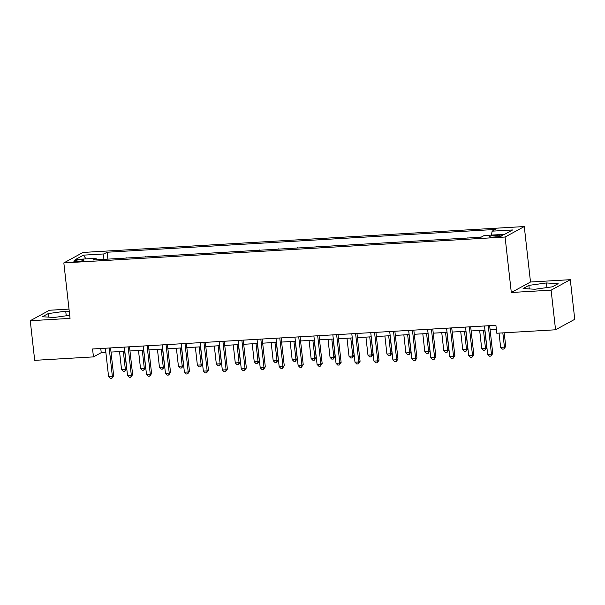 <?xml version="1.0" encoding="UTF-8"?>
<svg xmlns="http://www.w3.org/2000/svg" width="605" height="605" viewBox="0 0 605 605"><rect width="100%" height="100%" fill="white"/><g stroke="black" fill="none" stroke-linecap="round" stroke-linejoin="round"><path stroke-width="0.91" d="M77.258 261.496A5.158 0.764 -6.4 0 0 84.05 260.014A5.158 0.764 -6.4 0 0 80.578 259.689A5.158 0.764 -6.4 0 0 73.795 261.163A5.158 0.764 -6.4 0 0 77.258 261.496M69.015 309.102L49.444 310.252L30.25 320.726L34.697 360.346L93.45 356.897L101.232 352.654L105.86 352.382M524.278 226.55L83.029 252.444L63.835 262.918L505.084 237.024L524.278 226.55L530.502 282.021L511.308 292.495L551.11 290.158L570.303 279.684L530.502 282.021M570.303 279.684L574.75 319.311L555.556 329.785L551.11 290.158M555.556 329.785L496.796 333.234L495.911 325.309L92.565 348.979L93.45 356.897M499.185 235.148L495.85 235.345A4.999 0.734 -6.4 0 0 489.279 236.774A4.999 0.734 -6.4 0 0 492.636 237.099L495.971 236.903A4.999 0.734 -6.4 0 0 502.543 235.466A4.999 0.734 -6.4 0 0 499.185 235.148L499.344 236.525M491.426 235.095L492.137 231.163L495.283 229.454L107.1 252.232L107.871 259.129M492.137 231.163L512.609 229.96L504.623 234.324L484.151 235.526L481.013 237.236L92.83 260.014L95.968 258.305L75.496 259.507L83.49 255.144L103.962 253.941L107.1 252.232M30.25 320.726L70.051 318.389L63.835 262.918M511.308 292.495L505.084 237.024M111.025 352.08L124.819 351.271M129.977 350.968L143.771 350.159M148.928 349.856L162.722 349.047M167.887 348.745L181.681 347.935M186.839 347.633L200.633 346.824M205.791 346.521L219.585 345.712M224.75 345.41L238.544 344.6M243.702 344.29L257.496 343.481M262.653 343.179L276.447 342.37M281.612 342.067L295.406 341.258M300.564 340.955L314.358 340.146M319.516 339.844L333.317 339.034M338.475 338.732L352.269 337.923M357.426 337.62L371.22 336.811M376.378 336.509L390.18 335.699M395.337 335.397L409.131 334.588M414.289 334.285L428.083 333.476M433.24 333.173L447.042 332.364M452.2 332.062L465.994 331.253M471.151 330.95L484.945 330.133M490.103 329.831L496.372 329.468M100.77 348.495L101.232 352.654M116.44 258.63L126.823 258.017M135.391 257.518L145.782 256.906M154.343 256.407L164.734 255.794M173.302 255.295L183.686 254.682M192.254 254.183L202.645 253.571M211.205 253.071L221.596 252.459M230.165 251.96L240.548 251.347M249.116 250.841L259.507 250.236M268.068 249.729L278.459 249.124M287.027 248.617L297.41 248.012M305.979 247.505L316.37 246.9M324.93 246.394L335.321 245.789M343.89 245.282L354.273 244.67M362.841 244.17L373.232 243.558M381.793 243.059L392.184 242.446M400.752 241.947L411.135 241.334M419.704 240.835L430.094 240.223M438.655 239.724L449.046 239.111M457.614 238.612L467.998 237.999M476.566 237.493L481.519 236.963M467.468 238.03L467.975 237.757M448.517 239.141L449.023 238.869M429.558 240.253L430.064 239.981M410.606 241.365L411.113 241.093M391.654 242.476L392.161 242.204M372.695 243.588L373.202 243.316M353.743 244.707L354.25 244.428M334.792 245.819L335.291 245.539M315.833 246.931L316.339 246.651M296.881 248.042L297.388 247.763M277.929 249.154L278.429 248.874M258.97 250.266L259.477 249.994M240.019 251.377L240.525 251.105M221.067 252.489L221.566 252.217M202.108 253.601L202.614 253.329M183.156 254.713L183.663 254.44M164.205 255.824L164.704 255.552M145.245 256.936L145.752 256.664M126.294 258.055L126.8 257.775M103.962 253.941L102.956 259.424M96.762 259.787L95.968 258.305M83.49 255.144L85.963 258.887M546.398 282.951L528.876 285.386L523.091 288.54L534.835 289.258L552.357 286.823L558.143 283.669L546.398 282.951L546.92 287.579M69.265 311.371L65.718 311.159L48.196 313.594L42.418 316.748L54.155 317.466L69.711 315.303M529.269 288.918L528.876 285.386M48.589 317.126L48.196 313.594M66.24 315.787L65.718 311.159M488.273 325.755L491.464 354.197L487.668 354.424L484.476 325.974M489.642 325.671L492.757 353.494L491.464 354.197L490.942 356.118L489.43 356.201L487.668 354.424M492.757 353.494L490.942 356.118M499.042 333.098L500.637 347.346L504.434 347.126L505.727 346.415L504.199 332.795M505.727 346.415L503.912 349.04L504.434 347.126L502.831 332.879M503.912 349.04L502.4 349.13L500.637 347.346M469.314 326.866L472.505 355.309L468.716 355.536L465.525 327.086M470.682 326.783L473.806 354.606L472.505 355.309L471.991 357.23L470.471 357.313L468.716 355.536M473.806 354.606L471.991 357.23M450.362 327.978L453.553 356.428L449.765 356.647L446.573 328.197M451.731 327.895L454.854 355.717L453.553 356.428L453.039 358.341L451.519 358.425L449.765 356.647M454.854 355.717L453.039 358.341M431.41 329.09L434.602 357.54L430.805 357.759L427.614 329.317M432.779 329.014L435.895 356.829L434.602 357.54L434.08 359.453L432.567 359.544L430.805 357.759M435.895 356.829L434.08 359.453M479.667 330.443L481.686 348.457L485.475 348.238L486.775 347.527L484.824 330.141M486.775 347.527L484.96 350.151L485.475 348.238L483.455 330.224M484.96 350.151L483.44 350.242L481.686 348.457M460.715 331.563L462.734 349.569L466.523 349.35L467.816 348.639L465.873 331.253M467.816 348.639L466.009 351.263L466.523 349.35L464.504 331.336M466.009 351.263L464.489 351.354L462.734 349.569M441.756 332.674L443.775 350.681L447.571 350.461L448.865 349.75L446.913 332.372M448.865 349.75L447.05 352.375L447.571 350.461L445.545 332.447M447.05 352.375L445.537 352.465L443.775 350.681M412.451 330.201L415.643 358.652L411.854 358.871L408.662 330.428M413.82 330.126L416.943 357.941L415.643 358.652L415.128 360.565L413.608 360.656L411.854 358.871M416.943 357.941L415.128 360.565M422.804 333.786L424.823 351.792L428.612 351.573L429.913 350.862L427.962 333.484M429.913 350.862L428.098 353.486L428.612 351.573L426.593 333.559M428.098 353.486L426.578 353.577L424.823 351.792M393.5 331.313L396.691 359.763L392.902 359.983L389.711 331.54M394.868 331.238L397.984 359.052L396.691 359.763L396.177 361.677L394.657 361.767L392.902 359.983M397.984 359.052L396.177 361.677M374.548 332.425L377.739 360.875L373.943 361.094L370.752 332.652M375.917 332.349L379.032 360.164L377.739 360.875L377.217 362.788L375.705 362.879L373.943 361.094M379.032 360.164L377.217 362.788M355.589 333.536L358.78 361.987L354.991 362.206L351.8 333.763M356.958 333.461L360.081 361.276L358.78 361.987L358.266 363.9L356.746 363.991L354.991 362.206M360.081 361.276L358.266 363.9M336.637 334.656L339.829 363.098L336.04 363.318L332.848 334.875M338.006 334.573L341.122 362.387L339.829 363.098L339.314 365.012L337.794 365.102L336.04 363.318M341.122 362.387L339.314 365.012M317.685 335.767L320.877 364.21L317.08 364.429L313.889 335.987M319.054 335.684L322.17 363.507L320.877 364.21L320.355 366.123L318.843 366.214L317.08 364.429M322.17 363.507L320.355 366.123M403.853 334.898L405.872 352.912L409.661 352.685L410.954 351.981L409.01 334.595M410.954 351.981L409.146 354.598L409.661 352.685L407.641 334.671M409.146 354.598L407.626 354.689L405.872 352.912M384.893 336.009L386.913 354.023L390.709 353.796L392.002 353.093L390.051 335.707M392.002 353.093L390.187 355.71L390.709 353.796L388.682 335.783M390.187 355.71L388.675 355.8L386.913 354.023M365.942 337.121L367.961 355.135L371.75 354.908L373.051 354.205L371.099 336.819M373.051 354.205L371.236 356.821L371.75 354.908L369.731 336.894M371.236 356.821L369.715 356.912L367.961 355.135M346.99 338.233L349.009 356.247L352.798 356.02L354.091 355.316L352.148 337.93M354.091 355.316L352.284 357.941L352.798 356.02L350.779 338.013M352.284 357.941L350.764 358.024L349.009 356.247M328.031 339.344L330.05 357.358L333.847 357.132L335.14 356.428L333.189 339.042M335.14 356.428L333.325 359.052L333.847 357.132L331.82 339.125M333.325 359.052L331.812 359.136L330.05 357.358M298.726 336.879L301.918 365.322L298.129 365.549L294.938 337.098M300.095 336.796L303.218 364.618L301.918 365.322L301.403 367.235L299.883 367.326L298.129 365.549M303.218 364.618L301.403 367.235M309.079 340.456L311.099 358.47L314.887 358.243L316.188 357.54L314.237 340.154M316.188 357.54L314.373 360.164L314.887 358.243L312.868 340.237M314.373 360.164L312.853 360.247L311.099 358.47M279.775 337.991L282.966 366.433L279.177 366.66L275.986 338.21M281.143 337.908L284.259 365.73L282.966 366.433L282.452 368.347L280.932 368.437L279.177 366.66M284.259 365.73L282.452 368.347M290.128 341.568L292.147 359.582L295.936 359.362L297.229 358.652L295.285 341.265M297.229 358.652L295.421 361.276L295.936 359.362L293.917 341.349M295.421 361.276L293.901 361.366L292.147 359.582M260.823 339.102L264.014 367.545L260.218 367.772L257.027 339.322M262.192 339.019L265.308 366.842L264.014 367.545L263.493 369.466L261.98 369.549L260.218 367.772M265.308 366.842L263.493 369.466M271.169 342.68L273.188 360.693L276.984 360.474L278.277 359.763L276.326 342.377M278.277 359.763L276.462 362.387L276.984 360.474L274.957 342.46M276.462 362.387L274.95 362.478L273.188 360.693M241.864 340.214L245.055 368.657L241.266 368.884L238.075 340.433M243.233 340.131L246.356 367.953L245.055 368.657L244.541 370.578L243.021 370.661L241.266 368.884M246.356 367.953L244.541 370.578M252.217 343.791L254.236 361.805L258.025 361.586L259.326 360.875L257.375 343.489M259.326 360.875L257.511 363.499L258.025 361.586L256.006 343.572M257.511 363.499L255.991 363.59L254.236 361.805M222.912 341.326L226.104 369.768L222.315 369.995L219.123 341.545M224.281 341.243L227.397 369.065L226.104 369.768L225.589 371.689L224.069 371.772L222.315 369.995M227.397 369.065L225.589 371.689M233.258 344.903L235.285 362.917L239.073 362.697L240.366 361.987L238.423 344.6M240.366 361.987L238.559 364.611L239.073 362.697L237.054 344.684M238.559 364.611L237.039 364.702L235.285 362.917M203.961 342.438L207.152 370.888L203.356 371.107L200.164 342.664M205.329 342.354L208.445 370.177L207.152 370.888L206.63 372.801L205.118 372.892L203.356 371.107M208.445 370.177L206.63 372.801M214.306 346.022L216.325 364.029L220.122 363.809L221.415 363.098L219.464 345.72M221.415 363.098L219.6 365.723L220.122 363.809L218.095 345.795M219.6 365.723L218.087 365.813L216.325 364.029M185.001 343.549L188.193 371.999L184.404 372.219L181.213 343.776M186.37 343.474L189.494 371.288L188.193 371.999L187.679 373.913L186.159 374.003L184.404 372.219M189.494 371.288L187.679 373.913M166.05 344.661L169.241 373.111L165.452 373.33L162.261 344.888M167.419 344.585L170.534 372.4L169.241 373.111L168.727 375.024L167.207 375.115L165.452 373.33M170.534 372.4L168.727 375.024M147.098 345.773L150.29 374.223L146.493 374.442L143.302 345.999M148.459 345.697L151.583 373.512L150.29 374.223L149.768 376.136L148.255 376.227L146.493 374.442M151.583 373.512L149.768 376.136M128.139 346.884L131.33 375.334L127.542 375.554L124.35 347.111M129.508 346.809L132.631 374.624L131.33 375.334L130.816 377.248L129.296 377.338L127.542 375.554M132.631 374.624L130.816 377.248M109.187 348.004L112.379 376.446L108.59 376.665L105.399 348.223M110.556 347.92L113.672 375.735L112.379 376.446L111.864 378.359L110.344 378.45L108.59 376.665M113.672 375.735L111.864 378.359M195.355 347.134L197.374 365.14L201.162 364.921L202.463 364.21L200.512 346.831M202.463 364.21L200.648 366.834L201.162 364.921L199.143 346.907M200.648 366.834L199.128 366.925L197.374 365.14M176.395 348.246L178.422 366.252L182.211 366.033L183.504 365.322L181.56 347.943M183.504 365.322L181.697 367.946L182.211 366.033L180.192 348.019M181.697 367.946L180.177 368.037L178.422 366.252M157.444 349.357L159.463 367.371L163.259 367.144L164.552 366.441L162.601 349.055M164.552 366.441L162.737 369.058L163.259 367.144L161.232 349.13M162.737 369.058L161.225 369.148L159.463 367.371M138.492 350.469L140.511 368.483L144.3 368.256L145.601 367.553L143.65 350.166M145.601 367.553L143.786 370.169L144.3 368.256L142.281 350.242M143.786 370.169L142.266 370.26L140.511 368.483M119.533 351.581L121.56 369.594L125.348 369.368L126.642 368.664L124.698 351.278M126.642 368.664L124.834 371.288L125.348 369.368L123.329 351.361M124.834 371.288L123.314 371.372L121.56 369.594M496.024 236.895L495.85 235.345"/></g></svg>

